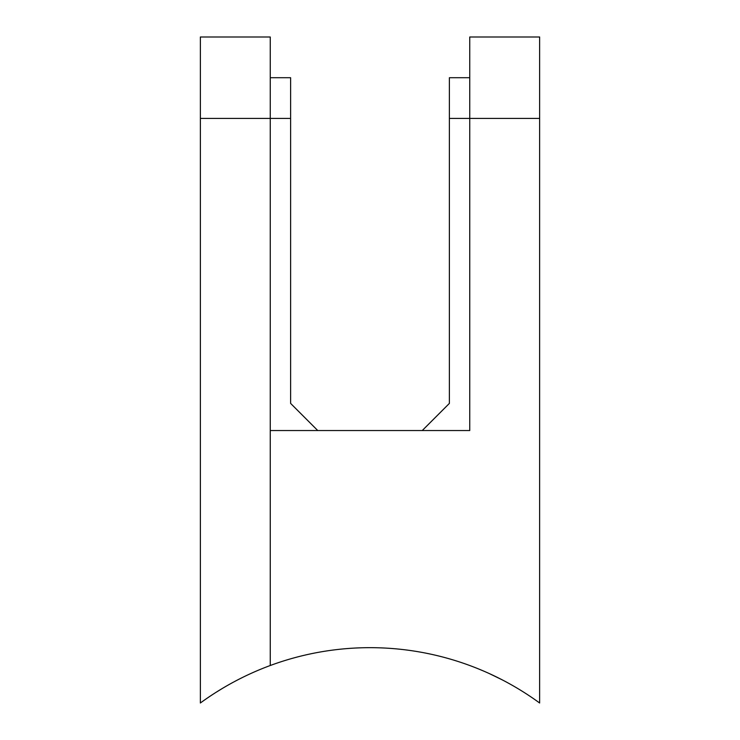 <?xml version="1.0" encoding="UTF-8"?>
<svg xmlns="http://www.w3.org/2000/svg" width="740" height="740" viewBox="0 0 740 740"><rect width="100%" height="100%" fill="white"/><g stroke="black" fill="none" stroke-linecap="round" stroke-linejoin="round"><path stroke-width="1.11" d="M469.743 430.541L469.743 37L539.627 37L539.627 703A287.693 287.693 0 0 0 270.257 665.51L270.257 430.541L469.743 430.541M469.743 37L539.627 37M422.244 430.541L449.384 403.402L449.384 77.709L469.743 77.709L449.384 77.709M489.418 673.622L501.849 679.662L489.418 673.622M270.257 37L270.257 665.51A287.693 287.693 0 0 0 200.374 703L200.374 37L270.257 37L200.374 37M290.617 77.709L270.257 77.709L290.617 77.709L290.617 403.402L317.756 430.541M483.026 670.801L478.197 668.793M215.978 692.372L222.758 688.2M449.384 118.419L539.627 118.419M290.617 118.419L200.374 118.419"/></g></svg>
